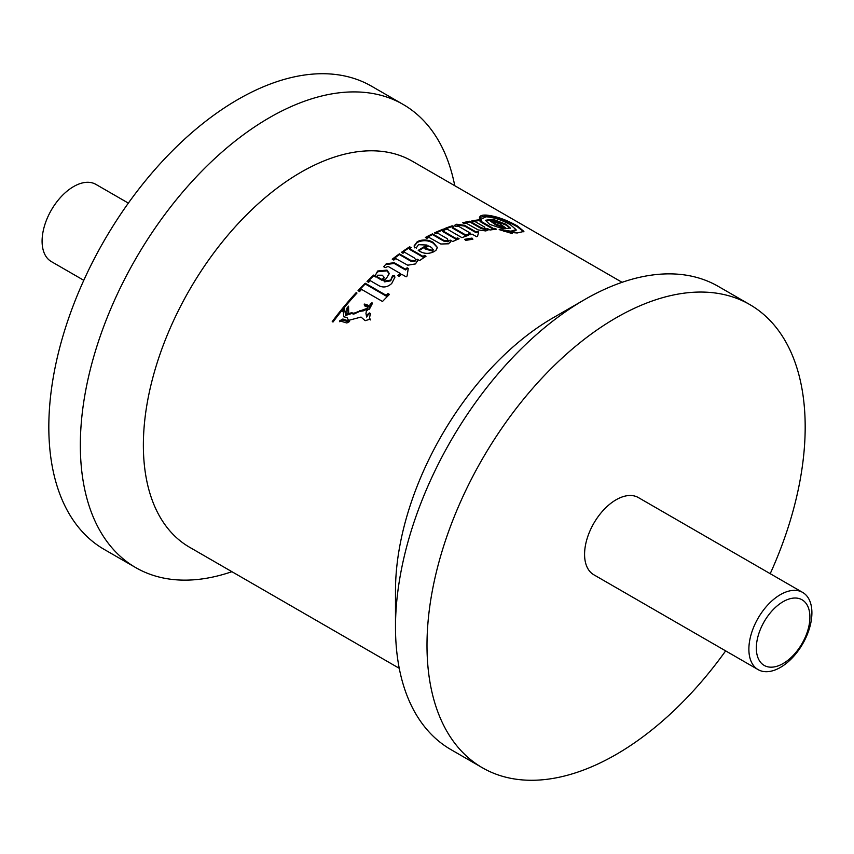 <?xml version="1.0" encoding="UTF-8"?>
<svg xmlns="http://www.w3.org/2000/svg" width="854" height="854" viewBox="0 0 854 854"><rect width="100%" height="100%" fill="white"/><g stroke="black" fill="none" stroke-linecap="round" stroke-linejoin="round"><path stroke-width="1.28" d="M783.118 601.675A37.886 21.873 120 0 0 756.334 648.069A37.886 21.873 120 0 0 783.118 663.537A37.886 21.873 120 0 0 809.912 617.143A37.886 21.873 120 0 0 783.118 601.675M780.396 667.422A44.568 25.727 -60 0 1 758.106 669.621A44.568 25.727 -60 0 1 751.274 633.914A44.568 25.727 -60 0 1 780.396 594.64A44.568 25.727 -60 0 1 802.675 592.43A44.568 25.727 -60 0 1 809.507 628.149A44.568 25.727 -60 0 1 780.396 667.422M128.356 203.113L95.894 184.379A44.568 25.727 120 0 0 73.604 186.578A44.568 25.727 120 0 0 44.493 225.851A44.568 25.727 120 0 0 51.325 261.57L83.788 280.315M231.914 571.689A267.409 154.393 -60 0 1 135.722 567.611A267.409 154.393 -60 0 1 94.73 353.332A267.409 154.393 -60 0 1 269.426 117.681A267.409 154.393 -60 0 1 403.131 104.434A267.409 154.393 -60 0 1 454.755 185.702M135.722 567.611L104.199 549.421A267.409 154.393 -60 0 1 63.217 335.131A267.409 154.393 -60 0 1 237.914 99.491A267.409 154.393 -60 0 1 371.618 86.243L403.131 104.434M758.106 669.621L593.808 574.763A44.568 25.727 -60 0 1 586.976 539.055A44.568 25.727 -60 0 1 616.086 499.782A44.568 25.727 -60 0 1 638.376 497.572L802.675 592.43M725.644 650.887A267.409 154.393 -60 0 1 616.086 754.509A267.409 154.393 -60 0 1 482.382 767.757A267.409 154.393 -60 0 1 441.39 553.477A267.409 154.393 -60 0 1 616.086 317.827A267.409 154.393 -60 0 1 749.801 304.579A267.409 154.393 -60 0 1 770.212 573.685M482.382 767.757L450.869 749.566A267.409 154.393 -60 0 1 395.487 627.146A267.409 154.393 -60 0 1 584.574 299.637L584.574 299.637A267.409 154.393 -60 0 1 718.278 286.389L749.801 304.579M395.487 627.146L395.487 590.754A222.841 128.655 -60 0 1 553.061 317.827L584.574 299.637L553.061 317.827M399.245 668.298L189.513 547.211A222.841 128.655 -60 0 1 155.364 368.64A222.841 128.655 -60 0 1 300.939 172.262A222.841 128.655 -60 0 1 412.365 161.235L622.086 282.311M348.688 312.948L346.82 313.557L346.777 308.315A222.841 128.655 -60 0 1 348.56 306.159L348.688 312.948M348.443 322.139L342.87 319.855L342.87 319.001L339.657 320.837L346.852 322.993L349.275 321.691M342.87 319.001L349.596 321.328M345.518 314.635L344.472 308.785A222.841 128.655 120 0 0 342.454 311.262L343.393 312.201L343.66 316.77L347.044 317.549L348.517 320.389L361.028 317.069L365.149 320.677L370.38 319.108L369.366 318.691L370.422 313.461L368.458 313.439L366.644 316.215L365.96 313.45L366.398 311.005L369.174 308.721L368.853 305.903L366.622 304.494L364.22 304.056L364.637 305.892L367.476 306.906L367.231 308.315L353.866 313.237L351.485 312.745L345.518 314.635L345.176 311.176M369.045 306.223L369.174 309.532M369.857 306.832L370.06 305.038L372.013 303.49L372.013 302.7L370.06 304.237L369.889 308.294L372.088 304.088L372.013 302.7L372.088 304.088M370.06 304.237L370.06 305.038M373.668 275.073L375.632 276.205A222.841 128.655 -60 0 1 375.696 276.141L375.557 274.988L377.639 271.017L386.99 270.099L389.285 273.493L386.296 278.553L383.627 280.496L384.652 281.083L390.716 280.091L392.552 275.65L394.569 275.5L394.847 277.337L391.74 283.453C387.855 287.019 383.766 287.862 379.475 285.994L370.252 280.667A222.841 128.655 120 0 0 368.586 282.3L367.039 281.414A222.841 128.655 -60 0 1 373.668 275.073L373.668 275.831A221.955 128.143 120 0 0 367.53 281.692M392.68 277.315L392.552 275.65M419.57 260.598L417.062 259.157A222.841 128.655 120 0 0 416.987 259.21L417.457 260.78L415.492 263.918L407.742 265.199L395.765 258.581A222.841 128.655 120 0 0 393.801 260.096L392.264 259.21A222.841 128.655 -60 0 1 399.394 253.83L410.635 260.321L415.001 260.577L415.684 259.531L414.169 257.801L404.476 252.208A222.841 128.655 120 0 0 402.981 253.264L401.433 252.368A222.841 128.655 -60 0 1 409.632 246.795L411.18 247.681A222.841 128.655 120 0 0 409.653 248.685L422.997 256.392A222.841 128.655 -60 0 1 424.523 255.389L426.018 256.253A222.841 128.655 120 0 0 419.57 260.598M394.228 262.712L405.415 269.17A222.841 128.655 -60 0 1 407.155 267.804L408.255 268.444L407.08 276.023A222.841 128.655 120 0 0 406.12 276.824L401.7 274.273A222.841 128.655 120 0 0 399.202 276.386L397.708 275.522A222.841 128.655 -60 0 1 400.206 273.408L388.09 266.405L385.218 267.612L383.724 266.747L386.275 263.737L394.228 262.712L394.228 263.459L386.275 264.484L386.275 263.737M358.039 290.648A222.841 128.655 -60 0 1 365.224 283.218L386.179 295.313A222.841 128.655 -60 0 1 387.962 293.53L389.467 294.395A222.841 128.655 120 0 0 382.496 301.473L361.594 289.41A222.841 128.655 120 0 0 359.577 291.534L358.039 290.648M356.193 292.623L356.983 293.071A222.841 128.655 120 0 0 333.007 322.043L332.227 321.595A222.841 128.655 -60 0 1 356.193 292.623L356.193 293.413A221.955 128.143 120 0 0 332.676 321.851M416.378 247.788L418.46 244.682L427 245.045A222.841 128.655 120 0 0 418.246 250.382L419.367 251.097C424.075 253.958 429.028 254.108 434.238 251.535L435.999 250.243L437.397 247.457L433.181 242.387C429.156 239.921 424.577 239.355 419.442 240.689L417.232 241.714L414.126 245.856L414.702 247.863L416.357 247.511L416.357 248.236M448.094 241.757L447.261 238.682L437.568 233.089A222.841 128.655 120 0 0 436.074 233.782L434.526 232.886A222.841 128.655 -60 0 1 442.724 229.31L444.272 230.206A222.841 128.655 120 0 0 442.746 230.826L456.1 238.533A222.841 128.655 -60 0 1 457.616 237.914L459.11 238.768A222.841 128.655 120 0 0 452.663 241.543L450.154 240.102A222.841 128.655 120 0 0 450.09 240.134L450.549 241.458L448.585 243.796L440.835 244.009L428.868 237.337A222.841 128.655 120 0 0 426.904 238.373L425.356 237.476A222.841 128.655 -60 0 1 432.498 233.857L443.728 240.337L448.094 241.031L448.777 240.252L448.788 240.988L448.094 241.757L443.728 241.074L432.498 234.583L432.498 233.857M472.006 238.095L464.779 239.28L465.676 240.401L472.902 239.184L472.006 238.095M485.435 229.662L484.602 227.079L474.92 221.485A222.841 128.655 120 0 0 473.415 221.73L471.867 220.834A222.841 128.655 -60 0 1 480.065 219.734L481.613 220.631A222.841 128.655 120 0 0 480.087 220.791L493.441 228.498A222.841 128.655 -60 0 1 494.957 228.338L496.452 229.203A222.841 128.655 120 0 0 490.004 230.014L487.495 228.573A222.841 128.655 120 0 0 487.431 228.584L487.89 229.598L485.926 230.964L478.176 229.918L466.209 223.182A222.841 128.655 120 0 0 464.245 223.652L462.697 222.766A222.841 128.655 -60 0 1 469.839 221.197L481.069 227.687L485.435 228.893L486.118 228.445L486.129 229.224L485.435 229.662L481.069 228.456L469.839 221.965L469.839 221.197M489.63 224.346L502.974 228.872L510.329 228.029L506.123 224.314L492.897 219.222L485.435 220.268L489.63 224.346M479.649 218.389C479.243 215.966 481.421 214.866 486.204 215.091C495.63 215.955 506.08 219.617 517.577 226.064L523.897 231.423L517.182 232.982L510.265 232.384L512.475 233.654L499.174 229.609L510.927 231.178L516.072 229.662L510.489 224.794C501.736 219.894 493.58 217.226 486.033 216.799L481.122 219.232L479.468 217.567L479.468 218.357M468.632 233.911A222.841 128.655 -60 0 1 470.639 233.281L458.523 226.278L455.652 226.417L454.157 225.552L456.709 224.228L464.661 225.349L475.849 231.808A222.841 128.655 -60 0 1 477.589 231.359L478.688 232L477.514 236.409A222.841 128.655 120 0 0 476.553 236.697L472.145 234.145A222.841 128.655 120 0 0 470.127 234.775L468.632 233.911M452.278 227.207L465.622 234.903A222.841 128.655 -60 0 1 467.127 234.402L468.622 235.266A222.841 128.655 120 0 0 461.95 237.658L447.101 229.085A222.841 128.655 120 0 0 445.585 229.683L444.037 228.787A222.841 128.655 -60 0 1 452.236 225.808L453.784 226.694A222.841 128.655 120 0 0 452.278 227.207L452.278 227.943L465.622 235.651L465.622 234.903M510.265 233.046L510.265 232.384M523.801 231.829L517.577 226.95C506.112 220.503 495.651 216.831 486.204 215.923L479.809 217.375M516.072 229.662L516.072 230.505L510.927 231.989L503.871 231.338M490.089 220.097L490.089 220.908L495.768 224.848L505.771 228.755L505.771 227.933L495.768 224.036L490.089 220.097L500.081 224.026L505.771 227.933M485.51 220.695L493.452 220.161L506.123 225.157L510.148 228.306M480.45 220.748L480.065 219.734M495.299 229.32L494.957 229.128A221.955 128.143 120 0 0 493.441 229.278L480.087 221.57L480.087 220.791M493.441 229.278L493.441 228.498M494.957 229.128L494.957 228.338M487.805 229.961L487.431 228.584M480.065 220.524A221.955 128.143 120 0 0 472.913 221.442M469.839 221.965A221.955 128.143 120 0 0 463.615 223.289M469.465 234.391A221.955 128.143 120 0 1 470.639 234.028L470.639 233.281M478.507 232.651L477.589 231.359M477.589 232.117A221.955 128.143 120 0 0 475.849 232.555L475.849 231.808M475.849 232.555L464.661 226.096L456.709 224.976L456.709 224.228M464.875 239.654L472.006 238.832M443.525 230.505L442.724 229.31M458.363 239.077L457.616 238.65A221.955 128.143 120 0 0 456.1 239.269L442.746 231.562L442.746 230.826M456.1 239.269L456.1 238.533M457.616 238.65L457.616 237.914M450.09 240.871L450.09 240.134M442.724 230.046A221.955 128.143 120 0 0 435.23 233.291M432.498 234.583A221.955 128.143 120 0 0 426.007 237.86M414.147 246.219L417.232 242.451C422.709 239.91 428.025 240.134 433.181 243.112L437.323 247.543M418.802 250.756A221.955 128.143 -60 0 1 427 245.771L427 245.045M424.94 248.13A222.841 128.655 -60 0 1 428.591 245.963C431.697 247.19 433.074 248.695 432.722 250.457L424.94 248.13L424.94 248.856L432.722 251.183L433.298 249.699L432.722 251.183M416.987 259.936L416.987 259.21M425.42 256.638L424.523 255.389M424.523 256.125A221.955 128.143 120 0 0 422.997 257.118L422.997 256.392M422.997 257.118L409.653 249.411L409.653 248.685M410.582 248.076L409.632 246.795M409.632 247.521A221.955 128.143 120 0 0 402.01 252.699M415.684 259.531L415.001 261.313L410.635 261.046L399.394 254.567L399.394 253.83M399.394 254.567A221.955 128.143 120 0 0 392.808 259.52M408.148 269.117L407.155 268.54A221.955 128.143 120 0 0 405.415 269.917L394.228 263.459M405.415 269.917L405.415 269.17M407.155 268.54L407.155 267.804M400.206 273.408L400.206 274.155A221.955 128.143 120 0 0 398.231 275.821M389.264 273.878L386.99 270.857L377.639 271.775L375.792 274.347M394.836 277.71L394.569 276.258L392.552 276.408L390.716 280.838L384.652 281.852L383.627 280.496M394.569 276.258L394.569 275.5M375.696 276.141L375.696 276.899A221.955 128.143 120 0 0 375.632 276.974L373.668 275.831M375.632 276.974L375.632 276.205M382.272 275.212L377.681 275.223L376.956 276.643L382.005 279.557L384.204 277.39L382.272 275.212M376.956 277.401L376.945 276.568L376.956 277.401L382.005 280.315L382.005 279.557M384.204 277.39L383.478 279.471L382.005 280.315M388.965 294.886L387.962 294.31A221.955 128.143 120 0 0 386.179 296.082L365.224 283.987L365.224 283.218M386.179 296.082L386.179 295.313M387.962 294.31L387.962 293.53M365.224 283.987A221.955 128.143 120 0 0 358.52 290.926M365.96 313.45L366.644 317.037L369.398 312.948M368.458 314.251L368.458 313.439M369.398 313.76L370.422 314.272M370.38 319.93L369.366 318.691M342.828 311.635A221.955 128.143 -60 0 1 344.472 309.618L344.472 308.785M345.518 315.478L351.485 313.578L351.485 312.745M351.485 313.578L353.866 314.069L353.866 313.237M353.866 314.069L359.876 311.315L359.876 310.493M359.876 311.315L363.142 310.92L363.142 310.109M363.142 310.92L367.231 309.127L367.231 308.315M367.231 309.127L367.476 306.906M364.22 304.867L367.156 305.647L367.156 304.846M367.156 305.647L368.853 306.703M366.644 317.037L366.644 316.215M347.535 322.001L347.535 321.147M342.87 319.855L339.657 321.702M347.023 308.838A221.955 128.143 120 0 1 348.56 306.992L348.56 306.159M347.194 309.383L346.82 314.4M467.8 235.533L467.127 234.402M452.962 226.972L452.236 225.808M467.127 235.149A221.955 128.143 120 0 0 465.622 235.651M452.236 226.545A221.955 128.143 120 0 0 444.795 229.224M517.577 226.95L517.577 226.064M486.204 215.923L486.204 215.091M510.927 231.989L510.927 231.178M481.069 228.456L481.069 227.687M464.661 226.096L464.661 225.349M443.728 241.074L443.728 240.337M433.181 243.112L433.181 242.387M417.232 242.451L417.232 241.714M410.635 261.046L410.635 260.321M386.99 270.857L386.99 270.099M384.652 281.852L384.652 281.083M390.716 280.838L390.716 280.091M377.639 271.775L377.639 271.017M383.478 279.471L383.478 278.714M366.622 305.294L366.622 304.494M481.112 219.841L481.112 219.051M487.89 230.367L487.89 229.598M450.549 242.184L450.549 241.458M417.457 261.505L417.457 260.78M370.081 305.796L370.081 304.995"/></g></svg>
